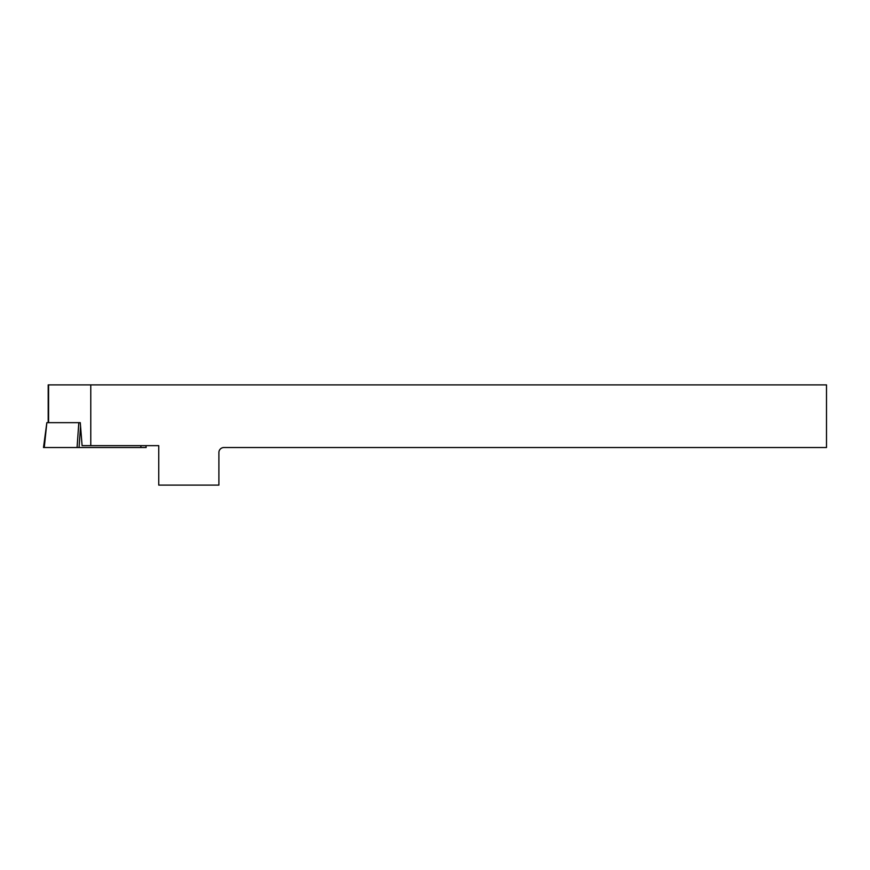 <?xml version="1.0" encoding="UTF-8"?>
<svg xmlns="http://www.w3.org/2000/svg" width="870" height="870" viewBox="0 0 870 870"><rect width="100%" height="100%" fill="white"/><g stroke="black" fill="none" stroke-linecap="round" stroke-linejoin="round"><path stroke-width="1.3" d="M90.774 445.647L158.753 445.647L158.753 485.112L218.892 485.112L218.892 452.541A5.013 5.013 0 0 1 223.894 447.528L826.5 447.528L826.5 384.888L90.774 384.888L90.774 445.647L82.095 445.647L80.268 422.657L46.849 422.657L44.261 447.528L43.5 447.528L46.849 422.657M48.198 422.657L48.198 384.888L90.774 384.888M145.921 445.647L146.16 447.528L44.261 447.528M48.579 422.657L48.579 384.888M80.551 426.191L79.05 447.528M140.897 445.647L140.886 447.528M77.071 447.528L78.822 422.657"/></g></svg>
